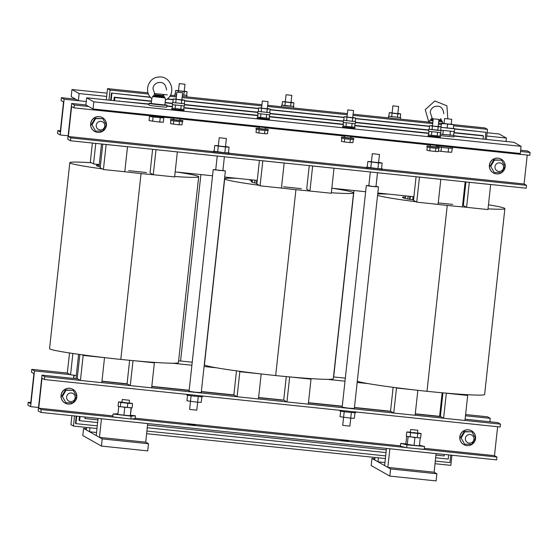 <?xml version="1.0" encoding="UTF-8"?>
<svg xmlns="http://www.w3.org/2000/svg" width="558" height="558" viewBox="0 0 558 558"><rect width="100%" height="100%" fill="white"/><g stroke="black" fill="none" stroke-linecap="round" stroke-linejoin="round"><path stroke-width="0.84" d="M333.503 376.922L345.325 378.15M178.623 360.796L192.231 362.212M84.788 417L84.997 418.528L85.165 417.042M444.335 454.442L444.175 455.928L435.986 455.077M386.317 449.901L147.591 425.05M97.922 419.874L84.997 418.528M79.445 416.442L79.02 420.355L79.627 420.697L80.087 416.512M448.66 454.889L448.207 459.074L435.693 457.769M386.024 452.601L147.298 427.742M97.629 422.573L79.627 420.697M76.251 416.115L75.463 423.382L75.923 423.648L76.739 416.163M450.725 455.105L449.915 462.589L435.338 461.068M385.662 455.9L146.942 431.041M97.273 425.866L75.923 423.648M150.367 97.134L111.454 93.081L150.569 97.371M166.988 99.08L173.168 99.722M184.621 100.914L258.619 108.622M270.072 109.814L344.063 117.515M355.523 118.708L429.514 126.415M454.651 129.031L485.906 132.288L485.139 139.291M167.233 98.892L173.189 99.512M184.642 100.705L258.64 108.405M270.093 109.598L344.091 117.306M355.544 118.498L429.541 126.206M454.672 128.821L485.906 132.288M486.36 139.423L487.455 129.344L484.951 127.928L453.793 124.678M451.206 124.078L453.78 124.755L438.567 123.095M432.841 122.502L353.116 114.202M347.39 113.602L267.666 105.302M261.939 104.709L182.215 96.401M176.488 95.809L170.413 95.174M167.344 94.853L154.371 93.507M148.016 92.844L107.548 88.631L106.32 99.847M101.514 143.985L99.052 166.605M78.601 354.288L75.944 378.673M71.912 415.661L70.929 424.652L73.44 426.068L96.98 428.516M252.432 179.941L252.188 182.201M405.526 195.879L405.248 198.488M451.945 455.23L450.843 465.358L435.045 463.719M146.649 433.685L385.376 458.543M73.44 426.068L74.542 415.933M108.956 100.126L110.052 90.047L148.463 94.044M487.455 129.344L453.668 125.822M441.266 124.532L438.442 124.239M432.715 123.639L352.991 115.339M347.264 114.746L267.54 106.445M261.814 105.846L182.096 97.545M176.363 96.953L169.737 96.262M162.887 95.544L155.27 94.755M111.454 93.081L110.665 100.301M255.062 180.213L254.769 182.912M256.771 180.394L256.464 183.24M408.163 196.151L407.849 199.011M409.872 196.332L409.544 199.304M107.548 88.631L110.052 90.047M111.154 100.349L111.914 93.346M113.86 100.635L114.23 97.204L151.546 101.089M165.147 102.505L172.415 103.258M184.593 104.527L257.866 112.158M270.044 113.427L343.316 121.058M355.488 122.321L428.767 129.951M453.898 132.567L482.81 135.58L483.416 135.922L483.075 139.082M410.032 199.387L410.36 196.381M413.066 196.667L412.725 199.806M114.502 100.698L114.843 97.545L151.511 101.368M165.119 102.784L172.387 103.537M184.559 104.806L257.838 112.437M270.009 113.699L343.289 121.33M355.46 122.6L428.739 130.23M453.87 132.846L483.416 135.922M119.196 101.193L149.056 103.997M166.954 105.867L172.436 106.438M183.889 107.631L257.887 115.332M269.34 116.524L343.337 124.232M354.79 125.424L428.781 133.125M453.919 135.74L478.75 138.628M413.359 199.904L413.701 196.73M114.23 97.204L114.843 97.545M119.572 101.228L149.035 104.165M166.94 106.027L172.415 106.599M183.875 107.792L257.866 115.492M269.326 116.692L343.316 124.392M354.776 125.585L428.767 133.292M453.898 135.908L478.764 138.496M119.231 100.893L119.586 101.096M439.592 416.338L442.159 392.776M462.415 206.892L465.149 181.845M368.092 383.59L357.169 382.453M344.997 381.184L327.637 379.377M331.34 192.754A68.39 3.104 -173.8 0 0 353.556 192.88A68.39 3.104 -173.8 0 0 331.836 188.213L365.643 191.729M377.815 192.991L413.903 196.751M216.776 367.834L204.075 366.508M191.903 365.246L172.757 363.251M175.177 171.892L212.542 175.784M224.714 177.053L257.245 180.443M102.281 168.879A68.39 3.104 -173.8 0 1 69.82 162.678L49.564 348.562A68.39 3.104 6.2 0 0 120.793 359.436A68.39 3.104 6.2 0 0 178.421 362.637L198.676 176.753A68.39 3.104 -173.8 0 1 174.675 176.502M155.438 174.94A68.39 3.104 -173.8 0 1 141.048 173.552L120.793 359.436M141.048 173.552A68.39 3.104 -173.8 0 1 124.783 171.731M69.82 162.678A68.39 3.104 -173.8 0 1 91.449 162.762M176.76 172.059A68.39 3.104 -173.8 0 1 198.676 176.753M100.287 166.87A28.793 1.304 -173.8 0 1 97.329 166.082L96.401 165.559A28.793 1.304 -173.8 0 1 96.255 165.405A28.793 1.304 -173.8 0 1 99.205 165.154M146.482 172.52L128.682 170.671M259.072 185.27A68.39 3.104 -173.8 0 1 224.7 178.804L204.444 364.688A68.39 3.104 6.2 0 0 275.673 375.562A68.39 3.104 6.2 0 0 333.3 378.763L353.556 192.88M310.318 191.066A68.39 3.104 -173.8 0 1 295.921 189.678L275.673 375.562M295.921 189.678A68.39 3.104 -173.8 0 1 281.051 188.018M224.7 178.804A68.39 3.104 -173.8 0 1 237.582 178.393M256.931 183.324A28.793 1.304 -173.8 0 1 252.209 182.215L251.274 181.685A28.793 1.304 -173.8 0 1 251.135 181.531A28.793 1.304 -173.8 0 1 252.286 181.294M301.362 188.646L283.555 186.797M357.301 381.281A68.39 3.104 6.2 0 0 426.989 391.318A68.39 3.104 6.2 0 0 484.616 394.52L504.871 208.636A68.39 3.104 -173.8 0 1 488.027 208.845M466.425 207.248A68.39 3.104 -173.8 0 1 447.244 205.435L426.989 391.318M447.244 205.435A68.39 3.104 -173.8 0 1 432.366 203.775M416.073 201.773A68.39 3.104 -173.8 0 1 377.55 195.398M377.696 194.065A68.39 3.104 -173.8 0 1 388.898 194.149M488.466 204.8A68.39 3.104 -173.8 0 1 504.871 208.636M413.555 199.931A28.793 1.304 -173.8 0 1 403.525 197.964L402.597 197.441A28.793 1.304 -173.8 0 1 402.451 197.288A28.793 1.304 -173.8 0 1 405.401 197.037M452.678 204.402L438.26 202.903M463.37 205.421A28.793 1.304 -173.8 0 1 462.582 205.351M259.428 160.425L256.854 184.014L260.077 185.835L281.441 188.06L284.168 163.034L262.804 160.816L260.077 185.835M309.272 165.614L306.698 189.204L309.927 191.024L331.285 193.249L334.012 168.23L312.654 166.005L309.927 191.024M416.087 176.74L413.513 200.329L416.735 202.149L438.1 204.374L440.827 179.348L419.463 177.123L416.735 202.149M465.93 181.929L463.356 205.518L466.586 207.339L487.943 209.564L490.67 184.538L469.313 182.313L466.586 207.339M152.613 149.307L150.039 172.896L153.269 174.717L174.626 176.935L177.353 151.916L155.996 149.69L153.269 174.717M102.77 144.117L100.196 167.7L103.418 169.52L124.783 171.745L127.51 146.726L106.146 144.501L103.418 169.52M442.947 392.846L440.381 416.421L443.603 418.242L464.967 420.467L467.688 395.448L446.33 393.223L443.603 418.242M466.258 394.639L467.688 395.448M393.139 387.308L390.53 411.232L393.753 413.053L415.117 415.278L417.837 390.314M395.824 387.657L396.48 388.033L393.753 413.053M412.111 389.658L396.48 388.033M286.282 376.601L283.722 400.114L286.945 401.934L308.309 404.152L311.029 379.133L290.062 376.95M289.672 376.915L286.945 401.934M310.025 378.568L311.029 379.133M236.501 370.833L233.872 394.918L237.094 396.738L258.459 398.963L261.186 373.951M238.817 371.154L239.821 371.719L237.094 396.738M260.795 373.902L239.821 371.719M129.623 360.308L127.064 383.799L130.286 385.62L151.65 387.845L154.371 362.819L135.182 360.824M133.006 360.621L130.286 385.62M153.492 362.323L154.371 362.819M79.843 354.463L77.213 378.61L80.436 380.43L101.8 382.655L104.527 357.629L83.163 355.404L80.436 380.43M82.026 354.762L83.163 355.404M69.513 352.949L67.33 373.023L70.552 374.843L76.293 375.443L74.109 375.22L73.761 378.45M72.882 353.465L70.552 374.843M92.391 143.036L90.312 162.12L93.535 163.94L99.275 164.54M95.774 143.385L93.535 163.94M250.249 179.711L250.193 180.255L252.369 180.478M249.007 179.585L250.193 180.255M440.381 416.421L415.278 413.806M390.53 411.232L354.442 407.473M342.27 406.21L308.462 402.688M283.722 400.114L258.619 397.498M233.872 394.918L201.347 391.535M189.176 390.265L151.804 386.373M127.064 383.799L101.961 381.184M440.59 416.547L415.271 413.91M390.746 411.351L354.435 407.57L390.746 411.351M342.263 406.308L308.455 402.785L342.263 406.308M282.146 400.142L258.612 397.596M234.088 395.043L201.333 391.632L234.088 395.043M189.162 390.363L151.797 386.471L189.162 390.363M127.273 383.918L101.954 381.281M73.886 375.192L73.537 378.422M282.153 400.044L258.598 397.694M390.963 411.476L354.421 407.668L390.963 411.476M342.249 406.405L308.441 402.883L342.249 406.405M234.304 395.162L201.326 391.73L234.304 395.162M189.155 390.46L151.783 386.568L189.155 390.46M149.021 104.297L86.664 97.803L93.828 101.849L521.081 146.335L520.3 153.485L93.047 108.998L85.883 104.953L71.64 103.467L67.748 139.214L70.468 140.756L526.208 188.206L526.515 185.347L524.081 183.973L527.233 155.054M436.119 145.568L529.786 155.319L530.1 152.46L527.38 150.925L520.656 150.221M530.1 152.46L520.523 151.462M88.61 106.487L74.367 105.009L71.64 103.467M430.392 144.968L350.668 136.668M344.942 136.075L265.217 127.768M259.491 127.175L179.767 118.875M174.04 118.275L74.054 107.868L74.367 105.009M213.365 151.616L68.348 136.515L71.619 106.494L74.054 107.868M524.081 183.973L382.216 169.2M366.466 167.56L229.122 153.262M526.515 185.347L70.782 137.896L68.348 136.515M70.468 140.756L70.782 137.896M64.121 99.219L60.222 134.966L57.502 133.432L57.816 130.572L60.25 131.946L63.521 101.919L61.087 100.545L61.401 97.685L64.121 99.219L86.26 101.528L78.364 100.705L71.201 96.66L71.975 89.51L107.052 93.165M60.222 134.966L68.125 135.789M61.401 97.685L75.637 99.171M57.816 130.572L60.369 130.837M489.875 421.771L490.252 418.347L487.532 416.812L465.609 414.531M38.516 407.466L30.62 406.642L34.519 370.896L31.792 369.361L31.485 372.221L33.919 373.595L30.648 403.622L28.214 402.248L27.9 405.108L30.62 406.642M490.252 418.347L465.477 415.773M70.12 374.606L34.519 370.896M30.767 402.513L28.214 402.248M67.399 373.065L31.792 369.361M38.146 410.89L42.038 375.143L44.766 376.685L44.452 379.545L42.017 378.164L38.746 408.191L41.18 409.572L40.867 412.432L38.146 410.89M42.038 375.143L77.646 378.854M101.94 381.379L127.489 384.043M415.257 414.008L440.806 416.666M465.1 419.197L497.778 422.594L500.498 424.136L500.184 426.996L44.452 379.545M40.867 412.432L496.599 459.883L496.913 457.023L414.371 448.43M41.18 409.572L123.311 418.123M131.465 418.967L405.994 447.551M38.746 408.191L112.842 415.912M135.141 418.228L400.47 445.856M424.303 448.339L494.479 455.649L496.913 457.023M340.924 440.353L348.422 441.148L340.924 440.353M187.83 424.408L195.321 425.21L187.83 424.408M497.631 426.73L494.479 455.649M44.766 376.685L80.366 380.389M101.807 382.621L130.216 385.578M151.65 387.81L237.024 396.703M258.466 398.935L286.875 401.893M308.309 404.125L393.683 413.011M415.124 415.243L443.533 418.2M464.967 420.432L500.498 424.136M106.697 96.422L79.138 93.556L71.975 89.51M487.085 132.734L499.229 133.997L506.392 138.042L486.736 135.992M79.138 93.556L78.364 100.705M506.392 138.042L506.015 141.467M521.081 146.335L513.918 142.29L453.884 136.04M428.753 133.425L354.762 125.717M343.303 124.525L269.312 116.817M257.852 115.625L183.861 107.924M172.401 106.731L166.926 106.159M85.883 104.953L86.664 97.803M93.047 108.998L93.828 101.849M89.991 427.791L89.552 431.773L86.33 429.953L86.602 427.435M96.548 432.506L89.552 431.773M378.38 457.818L377.947 461.808L374.725 459.987L374.997 457.462M384.943 462.533L377.947 461.808M386.478 448.416L384.608 465.567L387.838 467.388L434.124 472.207L436.077 453.577M389.791 448.758L436.147 453.619M387.838 467.388L389.861 448.799M98.089 418.388L96.22 435.54L99.443 437.36L145.729 442.18L147.682 423.55M101.396 418.73L147.751 423.592M99.443 437.36L101.465 418.772M86.469 428.697L83.574 428.398L82.793 435.547L101.423 446.065L147.71 450.885L148.484 443.736L145.729 442.18M83.574 428.398L102.198 438.916L148.484 443.736M101.423 446.065L102.198 438.916M129.428 400.253L122.286 399.493L129.428 400.253M374.864 458.732L371.963 458.425L371.189 465.574L389.812 476.093L436.098 480.912L436.879 473.763L434.124 472.207M371.963 458.425L390.593 468.943L436.879 473.763M389.812 476.093L390.593 468.943M417.823 430.281L410.681 429.52L417.823 430.281L417.524 433.161L414.664 433.008L410.367 432.38L410.681 429.52M405.861 443.847L400.742 443.373L400.428 446.233L406.663 447.711L424.199 449.336L424.505 446.477L419.463 445.277M400.742 443.373L406.977 444.852L424.505 446.477M406.663 447.711L406.977 444.852M130.593 415.215L135.406 415.794L131.172 416.163L113.051 414.001L117.961 413.708M135.406 415.794L135.099 418.653L130.858 419.023L112.737 416.861L113.051 414.001M131.172 416.163L130.858 419.023M406.677 436.356L405.84 444.084L414.05 445.403L419.407 445.765L420.265 437.904L418.437 437.779L420.265 437.904M413.234 432.534L417.524 433.161M410.402 432.108L406.796 432.004L410.611 432.694L417.761 433.461L421.102 433.538L417.558 432.889M419.993 437.814L420.634 437.828L421.102 433.538M406.796 432.004L406.329 436.293L418.437 437.779M407.633 436.53L409.412 436.851M412.585 437.249L415.926 437.605M414.05 445.403L414.908 437.535M407.263 444.559L408.121 436.691M417.293 437.751L417.761 433.461M410.144 436.984L410.611 432.694M118.742 406.496L119.9 406.649L118.742 406.496L117.884 414.357L123.932 415.194L130.272 415.731L131.402 407.821M122.53 402.325L129.135 403.134L121.979 402.353L122.286 399.493M122 402.109L118.547 401.913L120.793 402.471L127.803 403.295L132.56 403.567L129.163 402.876M119.9 406.649L132.093 407.856L132.56 403.567M122.718 407.04L125.996 407.431M128.961 407.682L131.186 407.807M118.547 401.913L118.08 406.203L118.847 406.391M130.272 415.731L131.13 407.863M123.932 415.194L124.79 407.326M127.336 407.584L127.803 403.295M120.326 406.761L120.793 402.471M75.204 397.296A4.318 4.29 119.5 0 0 73.028 393.536A4.318 4.29 119.5 0 0 66.604 397.296A4.318 4.29 119.5 0 0 68.78 401.062A4.318 4.29 119.5 0 0 75.204 397.296M473.972 438.818A4.318 4.29 119.5 0 0 471.796 435.059A4.318 4.29 119.5 0 0 465.372 438.818A4.318 4.29 119.5 0 0 467.548 442.578A4.318 4.29 119.5 0 0 473.972 438.818M104.806 125.62A4.318 4.29 119.5 0 0 102.63 121.86A4.318 4.29 119.5 0 0 96.213 125.62A4.318 4.29 119.5 0 0 98.382 129.386A4.318 4.29 119.5 0 0 104.806 125.62M503.574 167.142A4.318 4.29 119.5 0 0 501.398 163.382A4.318 4.29 119.5 0 0 494.974 167.142A4.318 4.29 119.5 0 0 497.15 170.908A4.318 4.29 119.5 0 0 503.574 167.142M501.182 159.128A7.917 7.868 119.5 0 0 489.352 165.991A7.917 7.868 119.5 0 0 493.391 172.917M494.297 172.603L501.461 172.603L505.074 166.375L501.53 160.153L494.367 160.153L490.747 166.375L494.297 172.603L490.747 166.375M505.22 166.054A7.917 7.868 119.5 0 0 501.237 159.156A7.917 7.868 119.5 0 0 489.464 166.054A7.917 7.868 119.5 0 0 493.446 172.945A7.917 7.868 119.5 0 0 505.22 166.054M501.53 160.153L493.795 159.825L490.175 166.054M493.795 159.825L494.367 160.153M102.414 117.605A7.917 7.868 119.5 0 0 102.358 117.578A7.917 7.868 119.5 0 0 90.584 124.469A7.917 7.868 119.5 0 0 94.623 131.395M95.53 131.081L102.693 131.081L106.313 124.853L102.763 118.631L95.599 118.631L91.986 124.853L95.53 131.081L91.986 124.853M106.452 124.532A7.917 7.868 119.5 0 0 102.47 117.633A7.917 7.868 119.5 0 0 90.696 124.532A7.917 7.868 119.5 0 0 94.679 131.43A7.917 7.868 119.5 0 0 106.452 124.532M102.763 118.631L95.027 118.303L91.407 124.532M95.027 118.303L95.599 118.631M471.58 430.804A7.917 7.868 119.5 0 0 459.75 437.667A7.917 7.868 119.5 0 0 463.74 444.559A7.917 7.868 119.5 0 0 463.789 444.593M464.695 444.273L471.859 444.273L475.472 438.051L471.929 431.829L464.765 431.829L461.145 438.051L464.695 444.273L461.145 438.051M475.618 437.73A7.917 7.868 119.5 0 0 471.629 430.832A7.917 7.868 119.5 0 0 459.855 437.73A7.917 7.868 119.5 0 0 463.844 444.621A7.917 7.868 119.5 0 0 475.618 437.73M471.929 431.829L464.193 431.501L460.573 437.73M464.193 431.501L464.765 431.829M72.812 389.282A7.917 7.868 119.5 0 0 60.982 396.145A7.917 7.868 119.5 0 0 65.021 403.071M65.928 402.757L73.091 402.757L76.704 396.529L73.161 390.307L65.997 390.307L62.377 396.529L65.928 402.757L62.377 396.529M76.851 396.208A7.917 7.868 119.5 0 0 72.861 389.31A7.917 7.868 119.5 0 0 61.094 396.208A7.917 7.868 119.5 0 0 65.077 403.099A7.917 7.868 119.5 0 0 76.851 396.208M73.161 390.307L65.425 389.979L61.805 396.208M65.425 389.979L65.997 390.307M439.837 120.193L438.951 119.614M433.217 119.014L432.722 119.042L433.203 119.182M438.923 119.831L439.878 119.824M152.599 121.302L153.066 117.013L149.516 116.343L149.049 120.633L159.755 122.083L163.368 122.195L163.906 117.222M153.066 117.013L163.836 117.905M149.516 116.343L149.586 115.729M162.552 96.436L162.594 96.067L155.438 95.285L162.594 96.067M159.755 122.083L160.223 117.794M439.837 120.256L441.685 120.863L440.785 118.694L439.795 120.549M432.68 119.475L432.08 117.745L430.734 119.67L432.659 119.782L432.687 119.37L433.127 119.893M438.846 120.549L439.781 120.556M442.703 123.82L442.187 121.114L438.832 120.688M432.666 119.74L430.204 112.263C430.616 109.501 432.122 107.603 434.717 106.564C437.625 105.853 442.766 105.274 443.805 113.741A6.842 6.836 -173.8 0 0 443.812 113.658M429.109 122.342L429.862 120.298L430.734 119.67L433.106 120.047M151.818 98.585L151.281 103.516L164.875 104.995L165.412 100.063L165.119 97.908L164.401 97.106L162.504 96.792L163.501 94.93L164.394 97.106L153.443 95.913L152.571 96.541L151.818 98.585C143.497 92.293 148.128 77.499 158.549 77.067C171.362 75.093 177.214 94.707 165.412 100.063M164.903 104.737A8.998 0.405 -173.8 0 1 167.023 105.232A8.998 0.405 -173.8 0 1 158.033 104.66A8.998 0.405 -173.8 0 1 149.132 103.279A8.998 0.405 -173.8 0 1 151.309 103.251M167.023 105.232L166.828 107.017A8.998 0.405 6.2 0 1 157.837 106.445A8.998 0.405 6.2 0 1 148.937 105.071L149.132 103.279M154.789 93.981L153.443 95.913L155.368 96.018L155.396 95.613L155.375 96.025L162.504 96.792M155.389 95.718L152.913 88.499C153.324 85.744 154.831 83.846 157.426 82.807C160.334 82.089 165.475 81.51 166.514 89.984A6.842 6.836 -173.8 0 0 166.521 89.901M451.729 119.3L444.566 118.526L451.729 119.3L451.178 124.308L444.022 123.527L444.566 118.526M437.625 145.722L437.514 146.691L444.991 147.849L452.545 148.33L452.657 147.291M438.442 150.848L440.994 151.337L441.42 147.424M440.994 151.337L448.151 152.111L448.576 148.198M448.151 152.111L451.757 152.222L452.175 148.393M440.102 135.594L453.793 136.891L453.947 135.461L440.255 134.164M453.598 135.315L453.947 135.461M440.269 134.053L453.591 135.42L454.01 131.59M440.687 130.237L454.379 131.528L454.686 128.668L441.001 127.377M453.396 128.333L454.686 128.668M441.001 127.343L453.354 128.689L453.78 124.755M441.008 126.875L441.42 123.081L444.049 123.297M447.565 124.246L447.139 128.173M444.022 123.527L451.178 124.308M450.411 131.402L449.978 135.315M443.254 130.621L442.822 134.534M438.965 119.426L433.245 118.798L438.965 119.426L438.19 126.575L432.464 125.948L433.245 118.798M427.261 143.797L427.219 144.187L433.273 145.129L439.383 145.512L439.432 145.066M436.14 145.408L435.965 146.949L430.246 146.329L430.413 144.78M435.993 146.705L439.188 147.298L433.078 146.914L427.023 145.973L430.267 146.084M427.023 145.973L426.905 147.047L432.959 147.989L439.069 148.372L439.188 147.298M430.099 147.64L429.751 150.841L426.912 150.304L427.254 147.179M429.751 150.841L435.477 151.462L435.826 148.268M435.477 151.462L438.365 151.553L438.707 148.428M353.521 110.526L347.794 109.905L353.521 110.526L352.74 117.675L347.013 117.054L347.794 109.905M341.81 134.897L341.768 135.287L347.822 136.229L353.932 136.612L353.981 136.166M350.689 136.508L350.522 138.049L344.795 137.428L344.963 135.887M350.543 137.812L353.737 138.405L347.627 138.014L341.573 137.08L344.816 137.184M341.573 137.08L341.454 138.147L347.508 139.088L353.619 139.472L353.737 138.405M344.649 138.747L344.3 141.941L341.461 141.404L341.803 138.279M344.3 141.941L350.026 142.569L350.375 139.367M350.026 142.569L352.914 142.653L353.256 139.528M268.07 101.633L262.344 101.005L268.07 101.633L267.289 108.782L261.562 108.154L262.344 101.005M256.359 126.003L256.317 126.394L262.372 127.329L268.482 127.719L268.531 127.273M265.238 127.608L265.071 129.156L259.344 128.528L259.512 126.987M265.092 128.912L268.286 129.505L262.176 129.121L256.122 128.18L259.372 128.291M256.122 128.18L256.003 129.254L262.058 130.188L268.175 130.579L268.286 129.505M259.198 129.847L258.849 133.048L256.01 132.511L256.352 129.386M258.849 133.048L264.576 133.669L264.924 130.467M264.576 133.669L267.463 133.76L267.805 130.635M182.619 92.733L176.893 92.112L182.619 92.733L181.838 99.882L176.112 99.261L176.893 92.112M170.908 117.103L170.867 117.494L176.921 118.436L183.031 118.819L183.08 118.373M179.788 118.714L179.62 120.256L173.894 119.635L174.061 118.087M179.648 120.012L182.836 120.612L176.726 120.221L170.671 119.279L173.922 119.391M170.671 119.279L170.553 120.354L176.607 121.295L182.724 121.679L182.836 120.612M173.747 120.947L173.398 124.148L170.56 123.611L170.901 120.486M173.398 124.148L179.125 124.769L179.474 121.574M179.125 124.769L182.013 124.859L182.354 121.735M428.112 135.964L440.283 137.289L440.395 136.222L428.23 134.897L428.112 135.964M428.23 134.897L428.6 134.841M440.046 136.089L440.395 136.222M428.969 131.451L428.586 134.931L437.151 136.096L440.039 136.18L440.415 132.699M428.621 131.318L440.785 132.644L441.022 130.502L428.851 129.177L428.621 131.318M428.851 129.177L429.221 129.121M440.674 130.37L441.022 130.502M438.163 126.799L429.597 125.641L429.214 129.212L437.772 130.377L440.66 130.46L441.05 126.889L438.163 126.799L437.772 130.377M438.211 126.352L441.05 126.889M432.436 126.178L432.052 129.749M429.597 125.641L432.485 125.724M432.464 125.948L438.19 126.575M437.542 132.539L437.151 136.096M431.815 131.911L431.425 135.468M342.661 127.071L354.832 128.396L354.944 127.322L342.779 125.996L342.661 127.071M342.779 125.996L343.149 125.941M343.519 122.551L343.135 126.038L351.7 127.196L354.588 127.28L354.965 123.799M343.17 122.418L355.334 123.75L355.572 121.602L343.4 120.277L343.17 122.418M343.4 120.277L343.77 120.221M355.223 121.47L355.572 121.602M352.712 117.898L344.153 116.741L343.763 120.319L355.209 121.56L355.599 117.989L352.712 117.898L352.321 121.477M352.761 117.452L355.599 117.989M346.985 117.278L346.602 120.849M344.153 116.741L347.041 116.831M347.013 117.054L352.74 117.675M352.091 123.639L351.7 127.196M346.365 123.018L345.974 126.568M257.21 118.17L269.381 119.496L269.493 118.422L257.329 117.096L257.21 118.17M257.329 117.096L257.698 117.047M258.068 113.658L257.684 117.138L260.523 117.675L269.137 118.387L269.521 114.906M257.719 113.525L269.884 114.85L270.121 112.702L257.956 111.377L257.719 113.525M257.956 111.377L258.319 111.328M269.772 112.57L270.121 112.702M267.261 109.005L258.703 107.84L258.312 111.419L269.765 112.667L270.149 109.089L267.261 109.005L266.877 112.577M267.31 108.552L270.149 109.089M261.542 108.378L261.151 111.956M258.703 107.84L261.59 107.931M261.562 108.154L267.289 108.782M266.64 114.739L266.25 118.296M260.914 114.118L260.523 117.675M171.766 109.27L183.931 110.603L184.049 109.528L171.878 108.203L171.766 109.27M171.878 108.203L172.248 108.147M183.701 109.396L184.049 109.528M172.617 104.758L172.241 108.238L180.799 109.403L183.687 109.487L184.07 106.006M172.269 104.625L184.433 105.95L184.67 103.809L172.506 102.484L172.269 104.625M172.506 102.484L172.868 102.428M184.321 103.676L184.67 103.809M181.817 100.105L173.252 98.947L172.861 102.519L184.314 103.767L184.698 100.196L181.817 100.105L181.427 103.683M181.866 99.659L184.698 100.196M176.091 99.484L175.7 103.056M173.252 98.947L176.14 99.031M176.112 99.261L181.838 99.882M181.19 105.846L180.799 109.403M175.463 105.218L175.072 108.775M398.621 106.48L392.895 105.853L398.621 106.48L397.84 113.63L392.114 113.002L392.895 105.853M291.806 95.355L286.08 94.734L291.806 95.355L291.025 102.505L285.298 101.884L286.08 94.734M184.991 84.237L179.271 83.609L184.991 84.237L184.217 91.386L178.49 90.759L179.271 83.609M400.323 117.424L400.498 119.133M400.672 117.557L388.507 116.231L388.326 117.864M388.507 116.231L388.87 116.176M397.812 113.853L389.254 112.695L388.863 116.266L400.316 117.515L400.7 113.944L397.812 113.853L397.429 117.431M397.861 113.407L400.7 113.944M392.093 113.232L391.702 116.803M389.254 112.695L392.141 112.779M392.114 113.002L397.84 113.63M293.508 106.299L293.689 108.008M293.857 106.432L281.692 105.106L281.511 106.745M281.692 105.106L282.062 105.05M291.004 102.735L282.439 101.57L282.048 105.148L284.887 105.685L293.501 106.397L293.892 102.818L291.004 102.735L290.613 106.306M291.053 102.281L293.892 102.818M285.278 102.107L284.887 105.685M282.439 101.57L285.326 101.661M285.298 101.884L291.025 102.505M186.7 95.181L186.874 96.89M187.049 95.313L182.361 95.069M176.642 94.379L174.877 93.988L174.703 95.62M174.877 93.988L175.247 93.932M184.238 91.163L187.076 91.7L184.189 91.61L175.624 90.452L175.24 94.023L176.656 94.295M184.189 91.61L183.798 95.188L182.368 95.027M183.798 95.188L186.686 95.272L187.076 91.7M178.462 90.989L178.337 92.154M175.624 90.452L178.511 90.536M178.49 90.759L184.217 91.386M226.381 138.503L219.224 137.721L226.381 138.503L225.488 146.719L218.331 145.945L225.488 146.719M219.224 137.721L218.331 145.945M217.229 156.038L215.702 170.05M191.108 395.768L189.622 409.398L196.779 410.172L197.644 402.234L186.944 400.784L187.551 395.21M224.393 156.777L222.858 170.832M344.209 411.713L342.724 425.335L349.88 426.117L350.745 418.172L340.038 416.721L340.645 411.155M375.959 186.77L377.487 172.722M378.589 162.664L371.426 161.883L378.589 162.664L379.482 154.44L372.325 153.659L379.482 154.44M368.803 185.988L370.331 171.976M371.426 161.883L372.325 153.659M201.863 396.773L201.257 402.346L197.644 402.234L198.264 396.55M202.666 396.013L202.596 396.703A7.917 0.356 -173.8 0 1 194.679 396.201A7.917 0.356 -173.8 0 1 186.846 394.987L186.916 394.373M354.958 412.711L354.351 418.284L350.745 418.172L351.366 412.495M355.767 411.957L355.69 412.641A7.917 0.356 -173.8 0 1 347.78 412.139A7.917 0.356 -173.8 0 1 339.948 410.925L340.01 410.318M367.241 167.065A7.917 0.356 6.2 0 0 366.508 167.135L366.397 168.209A7.917 0.356 6.2 0 0 374.23 169.423A7.917 0.356 6.2 0 0 382.139 169.925L382.258 168.851A7.917 0.356 6.2 0 0 381.56 168.621M371.461 161.604L367.848 161.492L378.554 162.943L382.167 163.055L378.617 162.378M366.508 167.135A7.917 0.356 6.2 0 0 374.348 168.349A7.917 0.356 6.2 0 0 382.258 168.851M367.848 161.492L367.227 167.212L377.933 168.662L381.539 168.774L382.167 163.055M370.777 167.881L371.398 162.162M377.933 168.662L378.554 162.943M214.146 151.12A7.917 0.356 6.2 0 0 213.414 151.19L213.296 152.264A7.917 0.356 6.2 0 0 221.128 153.478A7.917 0.356 6.2 0 0 229.038 153.98L229.157 152.906A7.917 0.356 6.2 0 0 228.459 152.683M218.359 145.659L214.753 145.554L225.46 147.005L229.066 147.11L225.516 146.44M213.414 151.19A7.917 0.356 6.2 0 0 221.247 152.411A7.917 0.356 6.2 0 0 229.157 152.906M214.753 145.554L214.132 151.274L224.832 152.725L228.445 152.829L229.066 147.11M217.676 151.943L218.304 146.224M224.832 152.725L225.46 147.005M333.67 376.936L353.988 190.515M180.576 360.998L200.887 174.57M215.744 169.667L213.219 169.618L189.064 391.249L195.119 392.19L201.236 392.574L225.383 170.943L222.9 170.448M213.219 169.618L225.383 170.943M222.893 170.511L219.273 170.511L215.737 169.73M376.001 186.393L378.477 186.888L372.367 186.498L366.313 185.563L368.845 185.612M368.838 185.674L372.374 186.449L375.994 186.456M366.313 185.563L342.166 407.187L348.22 408.128L354.33 408.519L378.477 186.888M442.41 121.665L438.748 121.435M433.022 120.8L429.862 120.298M165.119 97.908L152.571 96.541M129.135 403.134L129.442 400.274M439.788 120.514L440.785 118.694M428.809 122.083L425.238 109.626L434.87 100.956L446.888 105.797L447.823 118.714M444.084 122.976L443.659 123.262M162.497 96.757L163.501 94.93M155.375 95.983L154.796 93.981"/></g></svg>
